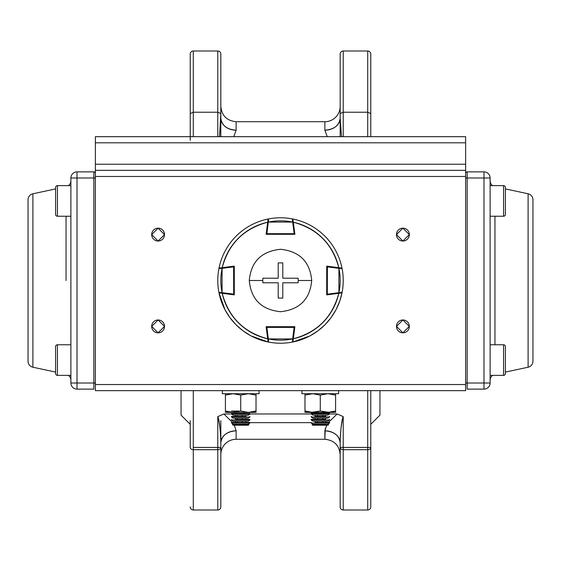<?xml version="1.0" encoding="UTF-8"?>
<svg xmlns="http://www.w3.org/2000/svg" width="561" height="561" viewBox="0 0 561 561"><rect width="100%" height="100%" fill="white"/><g stroke="black" fill="none" stroke-linecap="round" stroke-linejoin="round"><path stroke-width="0.84" d="M190.228 506.941A3.057 3.057 0 0 0 193.293 509.998L193.293 449.691L193.293 509.998L217.773 509.998L217.773 449.691L193.293 449.691A3.057 2.258 180 0 1 190.228 447.433L190.228 420.673M190.228 140.327L190.228 113.567L193.293 112.228L217.773 112.228L217.773 136.681L217.773 51.002L217.773 112.228L220.831 113.567L220.831 118.154L220.831 54.059L220.831 136.681M370.772 113.567L370.772 54.059L370.772 136.681L370.772 113.567L367.707 112.228L367.707 136.681L367.707 51.002L367.707 112.228L370.772 113.567M370.772 390.659L370.772 506.941A3.057 3.057 0 0 1 367.707 509.998L367.707 449.691L343.227 449.691L343.227 509.998L367.707 509.998L367.707 447.433L343.227 447.433L343.227 416.62L337.112 413.976L329.461 413.976L337.112 413.976L328.606 422.349L337.112 413.976L343.227 416.62C341.235 420.308 340.261 436.43 340.169 442.846L340.169 454.585L340.169 442.846C340.232 432.678 341.256 423.941 343.227 416.62L343.227 449.691A3.057 2.258 180 0 1 340.169 447.433L340.169 506.941A3.057 3.057 0 0 0 343.227 509.998L343.227 449.691L367.707 449.691A3.057 2.258 0 0 0 370.772 447.433A3.057 2.258 180 0 1 367.707 449.691L367.707 447.433L370.772 447.433L370.772 390.659M181.049 390.659L181.049 415.14L181.049 390.659L181.049 415.14L190.228 424.319M379.951 390.659L379.951 415.14L379.951 390.659L379.951 415.14L370.772 424.319L370.772 420.673M340.169 136.681L340.169 54.059L340.169 118.154L340.169 113.567L343.227 112.228L367.707 112.228L343.227 112.228L343.227 51.002L367.707 51.002A3.057 3.057 0 0 1 370.772 54.059M340.169 129.444C340.169 106.618 340.169 106.618 340.169 129.444L340.169 106.415A15.301 15.301 0 0 1 324.868 121.716L236.132 121.716L236.132 130.194L233.741 136.681L236.132 130.194A15.301 12.04 0 0 1 220.831 118.154L220.831 113.567L217.773 112.228L193.293 112.228L193.293 51.002L217.773 51.002A3.057 3.057 0 0 1 220.831 54.059M220.831 431.556L220.831 442.846A15.301 12.04 180 0 1 236.132 430.806L236.132 439.284A15.301 15.301 0 0 0 220.831 454.585M220.831 129.444L220.831 106.415L220.831 118.154L219.491 136.681L220.831 113.567M340.169 54.059A3.057 3.057 0 0 1 343.227 51.002L343.227 136.681L343.227 112.228L340.169 113.567L340.169 118.154L340.169 112.2M370.772 506.941L370.772 447.433L367.707 447.433L367.707 390.659L367.707 447.433L340.169 447.433L340.169 448.8M311.236 413.976L249.869 413.976L311.236 413.976M190.228 447.433A3.057 2.258 0 0 0 193.293 449.691L193.293 447.433L217.773 447.433L217.773 449.691A3.057 2.258 0 0 0 220.831 447.433L217.773 447.433L217.773 416.62C219.744 423.941 220.768 432.678 220.831 442.846C220.739 436.43 219.765 420.315 217.773 416.62L223.888 413.976L232.422 422.391L223.888 413.976L231.511 413.976L223.888 413.976L217.773 416.62L217.773 447.433L193.293 447.433L193.293 390.659L193.293 449.691L217.773 449.691L217.773 509.998A3.057 3.057 0 0 0 220.831 506.941L220.831 447.433A3.057 2.258 180 0 1 217.773 449.691L217.773 447.433L220.831 447.433L220.831 442.846C221.742 435.539 226.84 431.528 236.132 430.806L236.132 439.284L324.868 439.284L324.868 430.806L326.733 425.189M190.228 54.059A3.057 3.057 0 0 1 193.293 51.002L193.293 136.681L193.293 112.228L190.228 113.567L190.228 136.681L190.228 54.059L190.228 113.567M327.007 424.726L327.329 424.207L327.007 424.726M233.664 424.2L233.993 424.733L233.664 424.2M234.26 425.182L236.132 430.806L234.26 425.182M327.259 136.681L324.868 130.194L324.868 121.716L324.868 130.194L327.259 136.681M220.831 420.673L220.831 506.941M325.247 428.499L324.868 439.284C334.16 440.196 339.265 445.294 340.169 454.585L340.169 454.501M220.831 112.2L220.831 118.154C221.742 125.461 226.84 129.472 236.132 130.194L236.132 121.716C226.84 120.804 221.735 115.706 220.831 106.415L220.831 106.415M249.848 422.65L311.201 422.65M340.169 118.154A15.301 12.04 0 0 1 324.868 130.194C334.16 129.472 339.258 125.461 340.169 118.154L341.509 136.681L340.169 118.154M340.169 447.433A3.057 2.258 0 0 0 343.227 449.691L343.227 447.433L340.169 447.433L340.169 442.846A15.301 12.04 180 0 0 324.868 430.806C334.16 431.528 339.258 435.539 340.169 442.846M220.831 447.433L220.831 442.846M95.37 390.659L465.63 390.659L465.63 384.537L95.37 384.537L95.37 176.463L465.63 176.463L465.63 384.537L465.63 136.681L95.37 136.681L95.37 142.803L95.37 136.681L465.63 136.681L465.63 164.219L95.37 164.219L95.37 142.803L465.63 142.803L95.37 142.803L95.37 164.219L465.63 164.219L465.63 170.341L95.37 170.341L95.37 164.219L95.37 176.463L95.37 170.341L465.63 170.341L465.63 176.463L95.37 176.463L95.37 390.659L95.37 384.537L465.63 384.537L465.63 390.659L95.37 390.659M398.359 230.059A6.423 6.423 0 0 0 396.473 234.603L402.903 241.027L409.327 234.603L402.903 228.173L396.473 234.603A6.423 6.423 0 0 1 402.903 228.173A6.423 6.423 0 0 1 409.327 234.603A6.423 6.423 0 0 0 408.885 232.254M398.359 321.853A6.423 6.423 0 0 0 396.473 326.397L402.903 332.827L409.327 326.397L402.903 319.973L396.473 326.397A6.423 6.423 0 0 1 402.903 319.973A6.423 6.423 0 0 1 409.327 326.397A6.423 6.423 0 0 0 408.885 324.055M162.641 239.147A6.423 6.423 0 0 0 164.527 234.603A6.423 6.423 0 0 1 158.097 241.027A6.423 6.423 0 0 1 151.673 234.603L158.097 241.027L164.527 234.603L158.097 228.173L151.673 234.603A6.423 6.423 0 0 0 152.115 236.945M162.641 330.941A6.423 6.423 0 0 0 164.527 326.397A6.423 6.423 0 0 1 158.097 332.827A6.423 6.423 0 0 1 151.673 326.397L158.097 332.827L164.527 326.397L158.097 319.973L151.673 326.397A6.423 6.423 0 0 0 152.115 328.746M408.878 232.233A6.423 6.423 0 0 0 407.503 230.115M407.447 230.059A6.423 6.423 0 0 0 405.372 228.671M405.266 228.629A6.423 6.423 0 0 0 403.001 228.173M402.903 228.173A6.423 6.423 0 0 0 400.554 228.615M400.533 228.629A6.423 6.423 0 0 0 398.415 229.996M152.122 328.767A6.423 6.423 0 0 0 153.497 330.885M153.553 330.941A6.423 6.423 0 0 0 155.628 332.329M155.734 332.371A6.423 6.423 0 0 0 157.999 332.827M158.097 332.827A6.423 6.423 0 0 0 160.446 332.385M160.467 332.371A6.423 6.423 0 0 0 162.585 331.004M408.878 324.034A6.423 6.423 0 0 0 407.503 321.916M407.447 321.853A6.423 6.423 0 0 0 405.372 320.471M405.266 320.422A6.423 6.423 0 0 0 403.001 319.973M402.903 319.973A6.423 6.423 0 0 0 400.554 320.415M400.533 320.422A6.423 6.423 0 0 0 398.415 321.797M152.122 236.966A6.423 6.423 0 0 0 153.497 239.084M153.553 239.147A6.423 6.423 0 0 0 155.628 240.529M155.734 240.578A6.423 6.423 0 0 0 157.999 241.027M158.097 241.027A6.423 6.423 0 0 0 160.446 240.585M160.467 240.578A6.423 6.423 0 0 0 162.585 239.203M407.447 239.147A6.423 6.423 0 0 0 409.327 234.603A6.423 6.423 0 0 1 402.903 241.027A6.423 6.423 0 0 1 396.473 234.603A6.423 6.423 0 0 0 396.915 236.945M396.929 236.966A6.423 6.423 0 0 0 398.296 239.084M398.359 239.147A6.423 6.423 0 0 0 400.428 240.529M400.533 240.578A6.423 6.423 0 0 0 402.798 241.027M402.903 241.027A6.423 6.423 0 0 0 405.245 240.585M405.266 240.578A6.423 6.423 0 0 0 407.384 239.203M407.447 330.941A6.423 6.423 0 0 0 409.327 326.397A6.423 6.423 0 0 1 402.903 332.827A6.423 6.423 0 0 1 396.473 326.397A6.423 6.423 0 0 0 396.915 328.746M396.929 328.767A6.423 6.423 0 0 0 398.296 330.885M398.359 330.941A6.423 6.423 0 0 0 400.428 332.329M400.533 332.371A6.423 6.423 0 0 0 402.798 332.827M402.903 332.827A6.423 6.423 0 0 0 405.245 332.385M405.266 332.371A6.423 6.423 0 0 0 407.384 331.004M153.553 321.853A6.423 6.423 0 0 0 151.673 326.397A6.423 6.423 0 0 1 158.097 319.973A6.423 6.423 0 0 1 164.527 326.397A6.423 6.423 0 0 0 164.085 324.055M164.071 324.034A6.423 6.423 0 0 0 162.704 321.916M162.641 321.853A6.423 6.423 0 0 0 160.572 320.471M160.467 320.422A6.423 6.423 0 0 0 158.202 319.973M158.097 319.973A6.423 6.423 0 0 0 155.755 320.415M155.734 320.422A6.423 6.423 0 0 0 153.616 321.797M153.553 230.059A6.423 6.423 0 0 0 151.673 234.603A6.423 6.423 0 0 1 158.097 228.173A6.423 6.423 0 0 1 164.527 234.603A6.423 6.423 0 0 0 164.085 232.254M164.071 232.233A6.423 6.423 0 0 0 162.704 230.115M162.641 230.059A6.423 6.423 0 0 0 160.572 228.671M160.467 228.629A6.423 6.423 0 0 0 158.202 228.173M158.097 228.173A6.423 6.423 0 0 0 155.755 228.615M155.734 228.629A6.423 6.423 0 0 0 153.616 229.996M532.95 361.235L532.95 199.765A6.122 6.122 0 0 0 528.111 193.783L505.412 188.917L528.111 193.783A6.122 6.122 0 0 1 532.95 199.765L532.95 361.235A6.122 6.122 0 0 1 528.111 367.217L528.111 193.783L528.111 367.217L505.412 372.083L528.111 367.217A6.122 6.122 0 0 0 532.95 361.235M465.63 173.398A1.529 1.529 0 0 1 467.159 171.869L483.989 171.869L483.989 177.991L490.111 177.991A6.122 6.122 180 0 0 483.989 171.869L467.159 171.869L467.159 177.991L483.989 177.991L483.989 171.869A6.122 6.122 0 0 1 490.111 177.991L490.111 383.009A6.122 6.122 0 0 1 483.989 389.131L483.989 383.009L467.159 383.009L467.159 177.991L483.989 177.991L483.989 383.009L490.111 383.009L490.111 177.991L483.989 177.991L483.989 383.009L467.159 383.009L467.159 177.991L465.63 177.991M494.949 216.237L494.949 344.763L494.949 216.237M467.159 389.131L483.989 389.131A6.122 6.122 0 0 0 490.111 383.009L483.989 383.009L483.989 389.131L467.159 389.131L467.159 383.009L465.63 383.009M490.111 380.309A6.122 6.122 0 0 1 492.628 375.358A6.122 6.122 0 0 0 490.111 380.309M492.628 185.642A6.122 6.122 0 0 1 490.111 180.691A6.122 6.122 0 0 0 492.628 185.642M28.05 199.765L28.05 361.235A6.122 6.122 0 0 0 32.889 367.217L55.588 372.083L32.889 367.217A6.122 6.122 0 0 1 28.05 361.235L28.05 199.765A6.122 6.122 0 0 1 32.889 193.783L32.889 367.217L32.889 193.783L55.588 188.917L32.889 193.783A6.122 6.122 0 0 0 28.05 199.765M93.841 389.131L77.011 389.131L77.011 383.009L70.889 383.009A6.122 6.122 0 0 0 77.011 389.131L93.841 389.131L93.841 383.009L77.011 383.009L77.011 389.131A6.122 6.122 0 0 1 70.889 383.009L70.889 177.991A6.122 6.122 0 0 1 77.011 171.869L77.011 177.991L93.841 177.991L93.841 383.009L77.011 383.009L77.011 177.991L70.889 177.991L70.889 383.009L77.011 383.009L77.011 177.991L93.841 177.991L93.841 383.009L95.37 383.009M66.051 280.5L66.051 216.237L66.051 280.5M95.37 177.991L93.841 177.991L93.841 171.869L77.011 171.869A6.122 6.122 0 0 0 70.889 177.991L77.011 177.991L77.011 171.869L93.841 171.869A1.529 1.529 0 0 1 95.37 173.398M70.889 180.691A6.122 6.122 0 0 1 68.372 185.642A6.122 6.122 0 0 0 70.889 180.691M68.372 375.358A6.122 6.122 0 0 1 70.889 380.309A6.122 6.122 0 0 0 68.372 375.358M259.077 393.717L222.359 393.717L259.077 393.717L259.077 390.659L259.077 393.717M222.359 390.659L222.359 393.717L222.359 390.659M338.641 393.717L301.923 393.717L338.641 393.717L338.641 390.659L338.641 393.717M301.923 390.659L301.923 393.717L301.923 390.659M327.933 393.717L335.583 395.084L327.933 393.717L320.282 395.084L312.631 393.717L304.981 395.084L304.981 393.717L304.981 412.384L335.583 412.384L335.583 411.017L335.583 412.384L327.933 412.384L335.583 411.017L335.583 393.717L335.583 411.017L332.82 411.802M329.461 412.384L320.282 411.017L327.933 412.384L335.583 411.017L327.933 412.384L330.983 412.153M311.103 412.384L320.282 411.017L320.282 395.084L320.282 411.017L312.631 412.384L327.933 412.384M304.981 395.084L304.981 412.384L304.981 411.017L312.631 412.384L304.981 411.017L307.744 411.802M312.631 393.717L320.282 395.084M327.862 412.384L326.172 412.307M312.631 412.384L304.981 412.384L304.981 411.017M309.574 412.153L312.568 412.384M335.583 412.012L335.583 412.384M248.369 393.717L256.019 395.084L248.369 393.717L240.718 395.084L233.067 393.717L225.417 395.084L225.417 393.717L225.417 412.384L256.019 412.384L256.019 393.717L256.019 411.017L253.256 411.802M249.897 412.384L256.019 411.017L248.369 412.384L240.718 411.017L248.369 412.384L256.019 412.384L256.019 412.012M231.539 412.384L240.718 411.017L240.718 395.084L240.718 411.017L233.067 412.384L248.369 412.384L256.019 411.017M225.417 395.084L225.417 412.384L225.417 411.017L233.067 412.384L225.417 411.017L228.18 411.802M233.067 393.717L240.718 395.084M251.426 412.153L248.369 412.384M248.306 412.384L246.616 412.307M233.067 412.384L225.417 412.384L225.417 411.017M230.017 412.153L233.004 412.384M503.575 375.358L503.575 344.763L490.111 344.763L503.575 344.763L503.575 375.358L490.111 375.358L503.575 375.358A1.837 1.837 0 0 0 505.412 373.521L505.412 346.593L505.412 373.521A1.837 1.837 0 0 1 503.575 375.358M505.412 346.593A1.837 1.837 0 0 0 503.575 344.763A1.837 1.837 0 0 1 505.412 346.593M503.575 216.237L503.575 185.642L490.111 185.642L503.575 185.642A1.837 1.837 0 0 1 505.412 187.479L505.412 214.407A1.837 1.837 0 0 1 503.575 216.237L490.111 216.237L503.575 216.237A1.837 1.837 0 0 0 505.412 214.407L505.412 187.479A1.837 1.837 0 0 0 503.575 185.642L503.575 216.237M505.412 187.479L505.412 188.917L505.412 187.479M505.412 372.083L505.412 373.521L505.412 372.083M57.425 344.763L57.425 375.358L70.889 375.358L57.425 375.358A1.837 1.837 0 0 1 55.588 373.521L55.588 346.593A1.837 1.837 0 0 1 57.425 344.763L70.889 344.763L57.425 344.763A1.837 1.837 0 0 0 55.588 346.593L55.588 373.521A1.837 1.837 0 0 0 57.425 375.358L57.425 344.763M57.425 185.642L57.425 216.237L70.889 216.237L57.425 216.237L57.425 185.642L70.889 185.642L57.425 185.642A1.837 1.837 0 0 0 55.588 187.479L55.588 214.407L55.588 187.479A1.837 1.837 0 0 1 57.425 185.642M55.588 208.622L55.588 214.407A1.837 1.837 0 0 0 57.425 216.237A1.837 1.837 0 0 1 55.588 214.407L55.588 208.622M55.588 188.917L55.588 187.479M55.588 373.521L55.588 372.083L55.588 373.521M268.537 219.386L268.544 218.923A0.61 0.61 0 0 0 268.053 219.442L268.109 219.007A62.727 62.727 0 0 0 219.007 268.109A62.727 62.727 0 0 1 268.109 219.007L268.053 219.442A0.61 0.61 0 0 1 268.544 218.923L268.326 222.086A59.669 59.669 0 0 1 292.674 222.086L292.456 218.923A62.727 62.727 0 0 0 268.544 218.923A62.727 62.727 0 0 1 292.456 218.923A0.61 0.61 0 0 1 292.947 219.442L294.883 234.295L266.117 234.295L267.688 222.219C243.769 228.615 228.615 243.769 222.219 267.688L234.295 266.117L234.295 294.883L222.219 293.312C228.615 317.231 243.769 332.385 267.688 338.781L266.117 326.705L294.883 326.705L293.312 338.781C317.231 332.385 332.385 317.231 338.781 293.312L326.705 294.883L326.705 266.117L338.781 267.688C332.385 243.769 317.231 228.615 293.312 222.219L294.883 234.295L266.117 234.295L266.812 234.295L268.326 222.086L292.674 222.086L294.188 233.685L266.812 233.685L294.188 233.685L294.188 234.295L294.883 234.295L293.733 225.459M292.891 219.007A62.727 62.727 0 0 1 341.993 268.109A62.727 62.727 0 0 0 292.891 219.007L293.312 222.219A59.669 59.669 0 0 1 338.781 267.688L341.993 268.109M339.98 293.158L341.993 292.891A62.727 62.727 0 0 1 292.891 341.993A62.727 62.727 0 0 0 341.993 292.891L326.705 294.883L326.705 266.117L326.705 266.812L338.914 268.326L338.914 292.674L327.315 294.188L327.315 266.812L338.914 268.326A59.669 59.669 0 0 1 338.914 292.674L342.077 292.456A62.727 62.727 0 0 0 342.077 268.544A62.727 62.727 0 0 1 342.077 292.456A0.61 0.61 0 0 1 341.558 292.947L341.993 292.891L339.847 300.815M251.216 335.976L268.109 341.993A62.727 62.727 0 0 1 219.007 292.891L219.442 292.947L219.007 292.891L224.982 309.707M268.326 338.914L267.716 338.991L268.326 338.914L266.812 326.705L294.883 326.705L294.188 326.705L292.674 338.914L268.326 338.914L266.812 327.315L294.188 327.315L292.674 338.914A59.669 59.669 0 0 1 268.326 338.914L268.544 342.077A62.727 62.727 0 0 0 292.456 342.077A62.727 62.727 0 0 1 268.544 342.077A0.61 0.61 0 0 1 268.053 341.558A0.61 0.61 0 0 0 268.544 342.077L268.53 340.52M327.4 266.209L327.315 294.188L326.705 294.188L326.705 294.883L335.541 293.733M219.442 292.947L222.219 293.312L222.086 292.674L218.923 292.456A0.61 0.61 0 0 0 219.442 292.947A0.61 0.61 0 0 1 218.923 292.456A62.727 62.727 0 0 1 218.923 268.544A62.727 62.727 0 0 0 218.923 292.456L222.086 292.674A59.669 59.669 0 0 1 222.086 268.326L234.295 266.812L234.295 266.117L234.295 294.883L234.295 294.188L222.086 292.674L222.086 268.326L233.685 266.812L233.685 294.188L233.6 266.209M225.459 293.733L219.007 292.891A62.727 62.727 0 0 0 268.109 341.993L267.842 339.98M267.267 225.459L268.109 219.007M339.791 300.976L336.018 309.707M335.976 309.784L331.102 317.575M331.011 317.694L325.359 324.349M324.854 324.854L318.382 330.499M317.694 331.011L310.275 335.709M309.784 335.976L292.891 341.993L293.312 338.781A59.669 59.669 0 0 0 338.781 293.312L341.993 292.891M225.024 309.784L229.898 317.575M229.989 317.694L235.641 324.349M236.146 324.854L242.618 330.499M243.306 331.011L250.725 335.709M219.007 268.109L222.219 267.688A59.669 59.669 0 0 1 267.688 222.219M268.109 341.993L267.688 338.781A59.669 59.669 0 0 1 222.219 293.312L219.007 292.891M292.947 341.558L293.284 338.991L292.674 338.914L292.456 342.077A0.61 0.61 0 0 0 292.947 341.558A0.61 0.61 0 0 1 292.456 342.077L292.674 338.914L293.312 338.781M266.209 327.4L294.791 327.4M222.009 267.716L222.086 268.326L218.923 268.544A0.61 0.61 0 0 1 219.442 268.053A0.61 0.61 0 0 0 218.923 268.544A0.61 0.61 0 0 1 219.442 268.053L220.403 267.927L220.466 268.431M220.48 268.53L218.923 268.544M341.614 268.537L342.077 268.544A0.61 0.61 0 0 0 341.558 268.053A0.61 0.61 0 0 1 342.077 268.544L338.914 268.326L338.781 267.688M341.558 292.947A0.61 0.61 0 0 0 342.077 292.456L340.52 292.47M338.914 292.674L338.991 293.284M340.534 268.431L340.597 267.927L341.558 268.053A0.61 0.61 0 0 1 342.077 268.544L340.52 268.53M267.716 222.009L268.326 222.086L268.544 218.923L268.53 220.48M292.674 222.086L293.284 222.009M293.158 221.02L292.947 219.442A0.61 0.61 0 0 0 292.456 218.923L292.47 220.48M278.207 282.793L262.892 282.793L262.744 280.5L249.287 280.5C251.005 299.279 261.405 309.679 280.479 311.713C299.574 309.707 309.988 299.301 311.713 280.5L298.256 280.5L298.108 282.793L282.793 282.793L282.793 298.108L278.207 298.108L278.207 282.793L278.207 298.108L282.793 298.108L282.793 282.793L298.108 282.793L298.256 280.5L311.713 280.5C309.995 261.721 299.595 251.321 280.521 249.287C261.426 251.293 251.012 261.699 249.287 280.5L262.744 280.5L262.892 278.207L278.207 278.207L278.207 262.892L282.793 262.892L282.793 278.207L298.108 278.207L298.256 280.5L298.108 278.207L282.793 278.207L282.793 262.892L278.207 262.892L278.207 278.207L262.892 278.207L262.744 280.5L262.892 282.793L278.207 282.793M328.634 424.74L327.869 425.182L312.905 425.203L312.133 424.761L325.682 424.726M322.898 415.133L322.905 416.325M322.905 418.162L322.905 419.355M322.912 421.192L322.912 422.384M322.912 424.221L322.919 424.761M325.668 415.126L325.675 416.318M325.675 418.155L325.675 419.348M325.682 421.185L325.682 422.377L329.559 422.356L315.086 422.363M325.682 424.214L325.682 424.754M315.072 415.14L315.072 416.332M315.079 418.169L315.079 419.362L311.201 419.355L311.201 420.007L329.559 419.979L327.862 421.171L312.898 421.192L311.201 420.007M315.086 421.199L315.086 422.398M315.086 424.235L315.086 424.775M317.603 415.14L317.603 416.332M317.61 418.169L317.61 419.362M317.61 421.199L317.61 422.391M317.617 424.235L317.617 424.768M315.086 424.747L312.14 424.761M327.855 415.105L312.891 415.133L311.187 413.948L329.552 413.92L327.855 415.105M329.545 413.261L311.187 413.289L329.545 413.261L329.552 413.92M327.862 418.141L312.891 418.162L311.194 416.977L329.552 416.949L327.862 418.141M325.675 416.283L315.072 416.297M329.552 416.29L329.552 416.949M325.675 419.312L311.201 419.355M329.559 419.326L329.559 419.979M311.201 423.043L312.905 424.228L320.191 424.228L327.869 424.2L329.566 423.008L311.201 423.043L311.201 422.384M329.559 422.356L329.566 423.008M248.916 424.768L248.151 425.21L233.18 425.175L232.415 424.733L248.916 424.768L245.865 424.761L245.872 424.228M235.466 424.2L235.466 424.74L232.415 424.733M242.408 415.231L242.401 416.423M242.401 418.233L242.401 419.418M242.394 421.227L242.394 422.412M242.387 424.221L242.387 424.754M245.886 415.238L245.886 416.43L231.504 416.395L235.48 416.402L235.487 415.217M245.879 418.24L245.879 419.425L249.855 419.432L235.473 419.397M245.872 421.234L245.872 422.419L249.848 422.426L231.49 422.391L235.473 422.398L235.473 421.206M235.48 418.211L235.473 419.404M237.205 415.224L237.205 416.409M237.198 418.218L237.198 419.404M237.191 421.213L237.191 422.398M237.184 424.207L237.184 424.747M231.518 411.031L238.937 411.045M248.172 415.245L233.201 415.217L231.511 414.025L249.869 414.06L248.172 415.245M249.701 413.443L231.511 413.401L249.701 413.443M248.165 418.24L233.194 418.211L231.504 417.019L249.862 417.054L248.165 418.24M248.158 421.234L233.194 421.206L231.497 420.014L249.855 420.049L248.158 421.234M231.49 423.008L233.187 424.2L239.231 424.214L248.151 424.228L249.848 423.043L231.49 423.008L231.49 422.391M325.997 439.326L326.79 439.403M339.896 451.689L340.12 453.386M311.187 413.289L311.187 413.948M311.194 416.325L311.194 416.977M231.511 413.401L231.511 414.025M249.869 413.443L249.869 414.06M231.504 416.395L231.504 417.019M249.862 416.437L249.862 417.054M231.497 419.39L231.497 420.014M249.855 419.432L249.855 420.049M249.848 422.426L249.848 423.043"/></g></svg>
